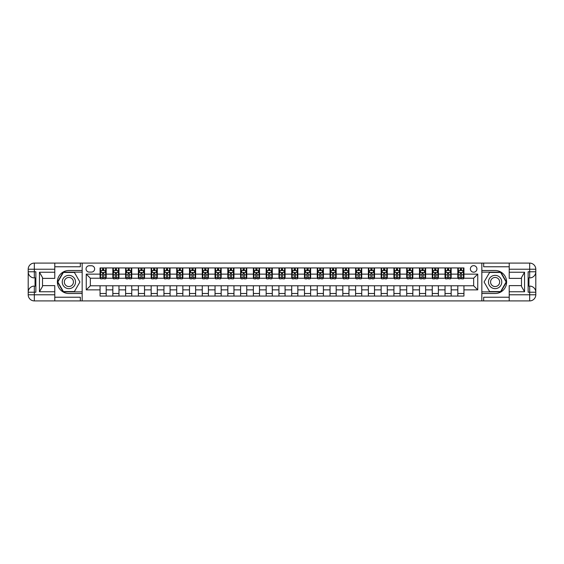 <?xml version="1.0" encoding="UTF-8"?>
<svg xmlns="http://www.w3.org/2000/svg" width="564" height="564" viewBox="0 0 564 564"><rect width="100%" height="100%" fill="white"/><g stroke="black" fill="none" stroke-linecap="round" stroke-linejoin="round"><path stroke-width="0.85" d="M473.654 265.644A3.271 3.271 0 0 0 470.383 268.915A3.271 3.271 0 0 0 473.654 272.186A3.271 3.271 0 0 0 476.925 268.915A3.271 3.271 0 0 0 473.654 265.644M54.779 297.228L80.328 297.228L80.328 300.908L509.221 300.908L509.221 294.775L529.666 294.775L529.666 292.222L528.137 292.222L528.137 271.777L529.666 271.777L529.666 269.225L509.221 269.225L509.221 272.236L524.555 272.236L524.555 291.764L521.489 286.449L521.489 277.551L524.555 272.236M89.225 272.088L91.474 272.088A3.165 3.165 0 0 0 94.639 268.915A3.165 3.165 0 0 0 91.474 265.75L89.225 265.75A3.165 3.165 0 0 0 86.052 268.915A3.165 3.165 0 0 0 89.225 272.088M481.832 270.501L481.832 293.499L495.121 293.499A11.499 11.499 0 0 0 506.62 282A11.499 11.499 0 0 0 495.121 270.501L481.832 270.501L481.832 263.092L54.779 263.092L54.779 269.225L34.334 269.225L34.334 271.777L35.863 271.777L35.863 292.222L34.334 292.222L34.334 294.775L54.779 294.775L54.779 291.764L39.445 291.764L39.445 272.236L42.511 277.551L42.511 286.449L39.445 291.764M82.168 293.499L82.168 270.501L68.879 270.501A11.499 11.499 0 0 0 57.38 282A11.499 11.499 0 0 0 68.879 293.499L82.168 293.499L82.168 300.908M100.061 289.868L86.257 289.868L86.257 274.132L100.061 274.132L100.061 278.221L90.346 278.221L90.346 285.779L100.061 285.779L100.061 296.058L463.939 296.058L463.939 285.779L473.654 285.779L473.654 278.221L463.939 278.221L463.939 274.132L477.743 274.132L477.743 289.868L463.939 289.868M463.939 274.132L463.939 267.942L100.061 267.942L100.061 274.132M457.813 267.942L457.813 278.221L458.32 278.221M460.266 278.221L461.493 278.221M463.432 278.221L463.939 278.221M457.813 278.221L450.657 278.221M445.031 267.942L445.031 278.221L445.546 278.221M447.485 278.221L448.711 278.221M445.031 278.221L437.875 278.221M432.257 267.942L432.257 278.221L432.764 278.221M434.71 278.221L435.937 278.221M432.257 278.221L425.101 278.221M419.482 267.942L419.482 278.221L419.99 278.221M421.935 278.221L423.162 278.221M419.482 278.221L412.326 278.221M406.7 267.942L406.7 278.221L407.215 278.221M409.154 278.221L410.38 278.221M406.7 278.221L399.545 278.221M393.926 267.942L393.926 278.221L394.433 278.221M396.379 278.221L397.606 278.221M393.926 278.221L386.77 278.221M381.151 267.942L381.151 278.221L381.659 278.221M383.605 278.221L384.831 278.221M381.151 278.221L373.995 278.221M368.37 267.942L368.37 278.221L368.884 278.221M370.823 278.221L372.05 278.221M368.37 278.221L361.214 278.221M355.595 267.942L355.595 278.221L356.103 278.221M358.048 278.221L359.275 278.221M355.595 278.221L348.439 278.221M342.82 267.942L342.82 278.221L343.328 278.221M345.274 278.221L346.5 278.221M342.82 278.221L335.665 278.221M330.039 267.942L330.039 278.221L330.553 278.221M332.492 278.221L333.719 278.221M330.039 278.221L322.883 278.221M317.264 267.942L317.264 278.221L317.779 278.221M319.717 278.221L320.944 278.221M317.264 278.221L310.108 278.221M304.489 267.942L304.489 278.221L304.997 278.221M306.943 278.221L308.17 278.221M304.489 278.221L297.334 278.221M291.708 267.942L291.708 278.221L292.222 278.221M294.161 278.221L295.388 278.221M291.708 278.221L284.552 278.221M278.933 267.942L278.933 278.221L279.448 278.221M281.387 278.221L282.613 278.221M278.933 278.221L271.777 278.221M266.159 267.942L266.159 278.221L266.666 278.221M268.612 278.221L269.839 278.221M266.159 278.221L259.003 278.221M253.377 267.942L253.377 278.221L253.892 278.221M255.83 278.221L257.057 278.221M253.377 278.221L246.221 278.221M240.602 267.942L240.602 278.221L241.117 278.221M243.056 278.221L244.282 278.221M240.602 278.221L233.447 278.221M227.828 267.942L227.828 278.221L228.335 278.221M230.281 278.221L231.508 278.221M227.828 278.221L220.672 278.221M215.046 267.942L215.046 278.221L215.561 278.221M217.5 278.221L218.726 278.221M215.046 278.221L207.897 278.221M202.272 267.942L202.272 278.221L202.786 278.221M204.725 278.221L205.952 278.221M202.272 278.221L195.116 278.221M189.497 267.942L189.497 278.221L190.005 278.221M191.95 278.221L193.177 278.221M189.497 278.221L182.341 278.221M176.715 267.942L176.715 278.221L177.23 278.221M179.169 278.221L180.395 278.221M176.715 278.221L169.567 278.221M163.941 267.942L163.941 278.221L164.455 278.221M166.394 278.221L167.621 278.221M163.941 278.221L156.785 278.221M151.166 267.942L151.166 278.221L151.674 278.221M153.619 278.221L154.846 278.221M151.166 278.221L144.01 278.221M138.384 267.942L138.384 278.221L138.899 278.221M140.838 278.221L142.065 278.221M138.384 278.221L131.236 278.221M125.61 267.942L125.61 278.221L126.124 278.221M128.063 278.221L129.29 278.221M125.61 278.221L118.454 278.221M112.835 267.942L112.835 278.221L113.343 278.221M115.289 278.221L116.515 278.221M112.835 278.221L105.68 278.221M100.061 278.221L100.568 278.221M102.507 278.221L103.734 278.221M100.061 285.779L106.187 285.779L106.187 296.058M463.939 285.779L106.187 285.779M106.187 267.942L106.187 278.221M100.061 270.501L100.568 270.501M102.507 270.501L103.734 270.501M105.68 270.501L106.187 270.501M100.061 293.499L106.187 293.499M112.835 285.779L112.835 296.058M118.969 267.942L118.969 278.221M112.835 270.501L113.343 270.501M115.289 270.501L116.515 270.501M118.454 270.501L118.969 270.501M118.969 285.779L118.969 296.058M112.835 293.499L118.969 293.499M125.61 285.779L125.61 296.058M131.743 285.779L131.743 296.058M125.61 293.499L131.743 293.499M131.743 267.942L131.743 278.221M125.61 270.501L126.124 270.501M128.063 270.501L129.29 270.501M131.236 270.501L131.743 270.501M138.384 285.779L138.384 296.058M144.518 285.779L144.518 296.058M138.384 293.499L144.518 293.499M144.518 267.942L144.518 278.221M138.384 270.501L138.899 270.501M140.838 270.501L142.065 270.501M144.01 270.501L144.518 270.501M151.166 285.779L151.166 296.058M157.3 285.779L157.3 296.058M151.166 293.499L157.3 293.499M157.3 267.942L157.3 278.221M151.166 270.501L151.674 270.501M153.619 270.501L154.846 270.501M156.785 270.501L157.3 270.501M163.941 285.779L163.941 296.058M170.074 285.779L170.074 296.058M163.941 293.499L170.074 293.499M170.074 267.942L170.074 278.221M163.941 270.501L164.455 270.501M166.394 270.501L167.621 270.501M169.567 270.501L170.074 270.501M176.715 285.779L176.715 296.058M182.849 285.779L182.849 296.058M176.715 293.499L182.849 293.499M182.849 267.942L182.849 278.221M176.715 270.501L177.23 270.501M179.169 270.501L180.395 270.501M182.341 270.501L182.849 270.501M189.497 285.779L189.497 296.058M195.63 285.779L195.63 296.058M189.497 293.499L195.63 293.499M195.63 267.942L195.63 278.221M189.497 270.501L190.005 270.501M191.95 270.501L193.177 270.501M195.116 270.501L195.63 270.501M202.272 285.779L202.272 296.058M208.405 285.779L208.405 296.058M202.272 293.499L208.405 293.499M208.405 267.942L208.405 278.221M202.272 270.501L202.786 270.501M204.725 270.501L205.952 270.501M207.897 270.501L208.405 270.501M215.046 285.779L215.046 296.058M221.18 285.779L221.18 296.058M215.046 293.499L221.18 293.499M221.18 267.942L221.18 278.221M215.046 270.501L215.561 270.501M217.5 270.501L218.726 270.501M220.672 270.501L221.18 270.501M227.828 285.779L227.828 296.058M233.961 285.779L233.961 296.058M227.828 293.499L233.961 293.499M233.961 267.942L233.961 278.221M227.828 270.501L228.335 270.501M230.281 270.501L231.508 270.501M233.447 270.501L233.961 270.501M240.602 285.779L240.602 296.058M246.736 285.779L246.736 296.058M240.602 293.499L246.736 293.499M246.736 267.942L246.736 278.221M240.602 270.501L241.117 270.501M243.056 270.501L244.282 270.501M246.221 270.501L246.736 270.501M253.377 285.779L253.377 296.058M259.51 285.779L259.51 296.058M253.377 293.499L259.51 293.499M259.51 267.942L259.51 278.221M253.377 270.501L253.892 270.501M255.83 270.501L257.057 270.501M259.003 270.501L259.51 270.501M266.159 285.779L266.159 296.058M272.292 285.779L272.292 296.058M266.159 293.499L272.292 293.499M272.292 267.942L272.292 278.221M266.159 270.501L266.666 270.501M268.612 270.501L269.839 270.501M271.777 270.501L272.292 270.501M278.933 285.779L278.933 296.058M285.067 285.779L285.067 296.058M278.933 293.499L285.067 293.499M285.067 267.942L285.067 278.221M278.933 270.501L279.448 270.501M281.387 270.501L282.613 270.501M284.552 270.501L285.067 270.501M291.708 285.779L291.708 296.058M297.841 285.779L297.841 296.058M291.708 293.499L297.841 293.499M297.841 267.942L297.841 278.221M291.708 270.501L292.222 270.501M294.161 270.501L295.388 270.501M297.334 270.501L297.841 270.501M304.489 285.779L304.489 296.058M310.623 285.779L310.623 296.058M304.489 293.499L310.623 293.499M310.623 267.942L310.623 278.221M304.489 270.501L304.997 270.501M306.943 270.501L308.17 270.501M310.108 270.501L310.623 270.501M317.264 285.779L317.264 296.058M323.398 285.779L323.398 296.058M317.264 293.499L323.398 293.499M323.398 267.942L323.398 278.221M317.264 270.501L317.779 270.501M319.717 270.501L320.944 270.501M322.883 270.501L323.398 270.501M330.039 285.779L330.039 296.058M336.172 285.779L336.172 296.058M330.039 293.499L336.172 293.499M336.172 267.942L336.172 278.221M330.039 270.501L330.553 270.501M332.492 270.501L333.719 270.501M335.665 270.501L336.172 270.501M342.82 285.779L342.82 296.058M348.954 285.779L348.954 296.058M342.82 293.499L348.954 293.499M348.954 267.942L348.954 278.221M342.82 270.501L343.328 270.501M345.274 270.501L346.5 270.501M348.439 270.501L348.954 270.501M355.595 285.779L355.595 296.058M361.728 285.779L361.728 296.058M355.595 293.499L361.728 293.499M361.728 267.942L361.728 278.221M355.595 270.501L356.103 270.501M358.048 270.501L359.275 270.501M361.214 270.501L361.728 270.501M368.37 285.779L368.37 296.058M374.503 285.779L374.503 296.058M368.37 293.499L374.503 293.499M374.503 267.942L374.503 278.221M368.37 270.501L368.884 270.501M370.823 270.501L372.05 270.501M373.995 270.501L374.503 270.501M381.151 285.779L381.151 296.058M387.285 285.779L387.285 296.058M381.151 293.499L387.285 293.499M387.285 267.942L387.285 278.221M381.151 270.501L381.659 270.501M383.605 270.501L384.831 270.501M386.77 270.501L387.285 270.501M393.926 285.779L393.926 296.058M400.059 285.779L400.059 296.058M393.926 293.499L400.059 293.499M400.059 267.942L400.059 278.221M393.926 270.501L394.433 270.501M396.379 270.501L397.606 270.501M399.545 270.501L400.059 270.501M406.7 285.779L406.7 296.058M412.834 285.779L412.834 296.058M406.7 293.499L412.834 293.499M412.834 267.942L412.834 278.221M406.7 270.501L407.215 270.501M409.154 270.501L410.38 270.501M412.326 270.501L412.834 270.501M419.482 285.779L419.482 296.058M425.616 285.779L425.616 296.058M419.482 293.499L425.616 293.499M425.616 267.942L425.616 278.221M419.482 270.501L419.99 270.501M421.935 270.501L423.162 270.501M425.101 270.501L425.616 270.501M432.257 285.779L432.257 296.058M438.39 285.779L438.39 296.058M432.257 293.499L438.39 293.499M438.39 267.942L438.39 278.221M432.257 270.501L432.764 270.501M434.71 270.501L435.937 270.501M437.875 270.501L438.39 270.501M445.031 285.779L445.031 296.058M451.165 285.779L451.165 296.058M445.031 293.499L451.165 293.499M451.165 267.942L451.165 278.221M445.031 270.501L445.546 270.501M447.485 270.501L448.711 270.501M450.657 270.501L451.165 270.501M457.813 285.779L457.813 296.058M457.813 293.499L463.939 293.499M457.813 270.501L458.32 270.501M460.266 270.501L461.493 270.501M463.432 270.501L463.939 270.501M90.346 278.221L86.257 274.132M90.346 285.779L86.257 289.868M477.743 274.132L473.654 278.221M477.743 289.868L473.654 285.779M103.734 269.275L102.507 269.275M105.68 277.551L103.734 277.551L103.734 278.835L105.68 278.835L105.68 272.595L104.657 270.551L101.59 270.551L100.568 272.595L100.568 278.835L102.507 278.835L102.507 277.551L100.568 277.551M100.568 272.595L100.568 267.942M105.68 272.595L105.68 267.942M102.507 270.551L102.507 267.942M103.734 267.942L103.734 270.551M103.734 277.551L103.734 273.364L102.507 273.364L102.507 277.551M116.515 269.275L115.289 269.275M118.454 277.551L116.515 277.551L116.515 278.835L118.454 278.835L118.454 272.595L117.432 270.551L114.365 270.551L113.343 272.595L113.343 278.835L115.289 278.835L115.289 277.551L113.343 277.551M113.343 272.595L113.343 267.942M118.454 272.595L118.454 267.942M115.289 270.551L115.289 267.942M116.515 267.942L116.515 270.551M116.515 277.551L116.515 273.364L115.289 273.364L115.289 277.551M129.29 269.275L128.063 269.275M131.236 277.551L129.29 277.551L129.29 278.835L131.236 278.835L131.236 272.595L130.213 270.551L127.147 270.551L126.124 272.595L126.124 278.835L128.063 278.835L128.063 277.551L126.124 277.551M126.124 272.595L126.124 267.942M131.236 272.595L131.236 267.942M128.063 270.551L128.063 267.942M129.29 267.942L129.29 270.551M129.29 277.551L129.29 273.364L128.063 273.364L128.063 277.551M142.065 269.275L140.838 269.275M144.01 277.551L142.065 277.551L142.065 278.835L144.01 278.835L144.01 272.595L142.988 270.551L139.921 270.551L138.899 272.595L138.899 278.835L140.838 278.835L140.838 277.551L138.899 277.551M138.899 272.595L138.899 267.942M144.01 272.595L144.01 267.942M140.838 270.551L140.838 267.942M142.065 267.942L142.065 270.551M142.065 277.551L142.065 273.364L140.838 273.364L140.838 277.551M154.846 269.275L153.619 269.275M156.785 277.551L154.846 277.551L154.846 278.835L156.785 278.835L156.785 272.595L155.763 270.551L152.696 270.551L151.674 272.595L151.674 278.835L153.619 278.835L153.619 277.551L151.674 277.551M151.674 272.595L151.674 267.942M156.785 272.595L156.785 267.942M153.619 270.551L153.619 267.942M154.846 267.942L154.846 270.551M154.846 277.551L154.846 273.364L153.619 273.364L153.619 277.551M65.558 276.247A6.641 6.641 0 0 0 63.126 285.321A6.641 6.641 0 0 0 72.206 287.753A6.641 6.641 0 0 0 74.638 278.679A6.641 6.641 0 0 0 65.558 276.247M66.608 278.059A4.547 4.547 0 0 0 64.945 284.277A4.547 4.547 0 0 0 71.156 285.941A4.547 4.547 0 0 0 72.819 279.723A4.547 4.547 0 0 0 66.608 278.059M79.919 282L74.399 291.56L63.365 291.56L57.845 282L63.365 272.44L74.399 272.44L79.919 282M491.794 287.753A6.641 6.641 0 0 0 500.874 285.321A6.641 6.641 0 0 0 498.442 276.247A6.641 6.641 0 0 0 489.362 278.679A6.641 6.641 0 0 0 491.794 287.753M492.844 285.941A4.547 4.547 0 0 0 499.055 284.277A4.547 4.547 0 0 0 497.392 278.059A4.547 4.547 0 0 0 491.181 279.723A4.547 4.547 0 0 0 492.844 285.941M489.601 272.44L500.635 272.44L506.155 282L500.635 291.56L489.601 291.56L484.081 282L489.601 272.44M82.168 270.501L82.168 263.092M39.445 272.236L54.779 272.236L54.779 269.225M54.779 272.236L54.779 278.369L42.511 278.369M54.779 294.775L54.779 300.908L34.334 300.908A6.133 6.133 0 0 1 28.2 294.775L28.2 269.225A6.133 6.133 0 0 1 34.334 263.092L54.779 263.092M42.511 285.631L54.779 285.631L54.779 291.764M80.328 300.908L54.779 300.908M28.2 292.222A6.133 6.133 0 0 1 34.334 286.089A6.133 6.133 0 0 0 28.2 292.222L34.334 292.222L34.334 286.089L35.863 286.089M35.863 277.911L34.334 277.911L34.334 271.777L28.2 271.777A6.133 6.133 0 0 0 34.334 277.911A6.133 6.133 0 0 1 28.2 271.777M80.328 263.092L80.328 266.772L54.779 266.772M82.168 272.137L63.189 272.137L57.493 282L63.189 291.863L82.168 291.863M35.863 278.856L35.046 278.856L35.046 282.902L35.863 282.902M35.046 281.951L35.863 281.951M35.046 280.823L35.863 280.823M35.046 280.639L35.863 280.639M35.046 282.902L35.046 285.144L35.863 285.144M35.046 283.1L35.863 283.1M481.832 293.499L481.832 300.908M481.832 263.092L529.666 263.092L529.666 269.225L535.8 269.225L535.8 294.775A6.133 6.133 0 0 1 529.666 300.908L509.221 300.908M524.555 291.764L509.221 291.764L509.221 294.775M509.221 291.764L509.221 285.631L521.489 285.631M521.489 278.369L509.221 278.369L509.221 272.236M509.221 269.225L509.221 263.092M535.8 271.777A6.133 6.133 0 0 1 529.666 277.911A6.133 6.133 0 0 0 535.8 271.777L529.666 271.777L529.666 277.911L528.137 277.911M528.137 286.089L529.666 286.089L529.666 292.222L535.8 292.222A6.133 6.133 0 0 0 529.666 286.089A6.133 6.133 0 0 1 535.8 292.222M483.672 263.092L483.672 266.772L509.221 266.772M483.672 300.908L483.672 297.228L509.221 297.228M535.8 269.225A6.133 6.133 0 0 0 529.666 263.092A6.133 6.133 0 0 1 535.8 269.225M481.832 291.863L500.811 291.863L506.507 282L500.811 272.137L481.832 272.137M528.137 285.144L528.954 285.144L528.954 281.098L528.137 281.098M528.954 282.049L528.137 282.049M528.954 283.177L528.137 283.177M528.954 283.361L528.137 283.361M528.954 281.098L528.954 278.856L528.137 278.856M528.954 280.9L528.137 280.9M167.621 269.275L166.394 269.275M169.567 277.551L167.621 277.551L167.621 278.835L169.567 278.835L169.567 272.595L168.544 270.551L165.478 270.551L164.455 272.595L164.455 278.835L166.394 278.835L166.394 277.551L164.455 277.551M164.455 272.595L164.455 267.942M169.567 272.595L169.567 267.942M166.394 270.551L166.394 267.942M167.621 267.942L167.621 270.551M167.621 277.551L167.621 273.364L166.394 273.364L166.394 277.551M180.395 269.275L179.169 269.275M182.341 277.551L180.395 277.551L180.395 278.835L182.341 278.835L182.341 272.595L181.319 270.551L178.252 270.551L177.23 272.595L177.23 278.835L179.169 278.835L179.169 277.551L177.23 277.551M177.23 272.595L177.23 267.942M182.341 272.595L182.341 267.942M179.169 270.551L179.169 267.942M180.395 267.942L180.395 270.551M180.395 277.551L180.395 273.364L179.169 273.364L179.169 277.551M193.177 269.275L191.95 269.275M195.116 277.551L193.177 277.551L193.177 278.835L195.116 278.835L195.116 272.595L194.094 270.551L191.027 270.551L190.005 272.595L190.005 278.835L191.95 278.835L191.95 277.551L190.005 277.551M190.005 272.595L190.005 267.942M195.116 272.595L195.116 267.942M191.95 270.551L191.95 267.942M193.177 267.942L193.177 270.551M193.177 277.551L193.177 273.364L191.95 273.364L191.95 277.551M205.952 269.275L204.725 269.275M207.897 277.551L205.952 277.551L205.952 278.835L207.897 278.835L207.897 272.595L206.875 270.551L203.808 270.551L202.786 272.595L202.786 278.835L204.725 278.835L204.725 277.551L202.786 277.551M202.786 272.595L202.786 267.942M207.897 272.595L207.897 267.942M204.725 270.551L204.725 267.942M205.952 267.942L205.952 270.551M205.952 277.551L205.952 273.364L204.725 273.364L204.725 277.551M218.726 269.275L217.5 269.275M220.672 277.551L218.726 277.551L218.726 278.835L220.672 278.835L220.672 272.595L219.65 270.551L216.583 270.551L215.561 272.595L215.561 278.835L217.5 278.835L217.5 277.551L215.561 277.551M215.561 272.595L215.561 267.942M220.672 272.595L220.672 267.942M217.5 270.551L217.5 267.942M218.726 267.942L218.726 270.551M218.726 277.551L218.726 273.364L217.5 273.364L217.5 277.551M231.508 269.275L230.281 269.275M233.447 277.551L231.508 277.551L231.508 278.835L233.447 278.835L233.447 272.595L232.424 270.551L229.358 270.551L228.335 272.595L228.335 278.835L230.281 278.835L230.281 277.551L228.335 277.551M228.335 272.595L228.335 267.942M233.447 272.595L233.447 267.942M230.281 270.551L230.281 267.942M231.508 267.942L231.508 270.551M231.508 277.551L231.508 273.364L230.281 273.364L230.281 277.551M244.282 269.275L243.056 269.275M246.221 277.551L244.282 277.551L244.282 278.835L246.221 278.835L246.221 272.595L245.206 270.551L242.139 270.551L241.117 272.595L241.117 278.835L243.056 278.835L243.056 277.551L241.117 277.551M241.117 272.595L241.117 267.942M246.221 272.595L246.221 267.942M243.056 270.551L243.056 267.942M244.282 267.942L244.282 270.551M244.282 277.551L244.282 273.364L243.056 273.364L243.056 277.551M257.057 269.275L255.83 269.275M259.003 277.551L257.057 277.551L257.057 278.835L259.003 278.835L259.003 272.595L257.981 270.551L254.914 270.551L253.892 272.595L253.892 278.835L255.83 278.835L255.83 277.551L253.892 277.551M253.892 272.595L253.892 267.942M259.003 272.595L259.003 267.942M255.83 270.551L255.83 267.942M257.057 267.942L257.057 270.551M257.057 277.551L257.057 273.364L255.83 273.364L255.83 277.551M269.839 269.275L268.612 269.275M271.777 277.551L269.839 277.551L269.839 278.835L271.777 278.835L271.777 272.595L270.755 270.551L267.688 270.551L266.666 272.595L266.666 278.835L268.612 278.835L268.612 277.551L266.666 277.551M266.666 272.595L266.666 267.942M271.777 272.595L271.777 267.942M268.612 270.551L268.612 267.942M269.839 267.942L269.839 270.551M269.839 277.551L269.839 273.364L268.612 273.364L268.612 277.551M282.613 269.275L281.387 269.275M284.552 277.551L282.613 277.551L282.613 278.835L284.552 278.835L284.552 272.595L283.53 270.551L280.47 270.551L279.448 272.595L279.448 278.835L281.387 278.835L281.387 277.551L279.448 277.551M279.448 272.595L279.448 267.942M284.552 272.595L284.552 267.942M281.387 270.551L281.387 267.942M282.613 267.942L282.613 270.551M282.613 277.551L282.613 273.364L281.387 273.364L281.387 277.551M295.388 269.275L294.161 269.275M297.334 277.551L295.388 277.551L295.388 278.835L297.334 278.835L297.334 272.595L296.311 270.551L293.245 270.551L292.222 272.595L292.222 278.835L294.161 278.835L294.161 277.551L292.222 277.551M292.222 272.595L292.222 267.942M297.334 272.595L297.334 267.942M294.161 270.551L294.161 267.942M295.388 267.942L295.388 270.551M295.388 277.551L295.388 273.364L294.161 273.364L294.161 277.551M308.17 269.275L306.943 269.275M310.108 277.551L308.17 277.551L308.17 278.835L310.108 278.835L310.108 272.595L309.086 270.551L306.019 270.551L304.997 272.595L304.997 278.835L306.943 278.835L306.943 277.551L304.997 277.551M304.997 272.595L304.997 267.942M310.108 272.595L310.108 267.942M306.943 270.551L306.943 267.942M308.17 267.942L308.17 270.551M308.17 277.551L308.17 273.364L306.943 273.364L306.943 277.551M320.944 269.275L319.717 269.275M322.883 277.551L320.944 277.551L320.944 278.835L322.883 278.835L322.883 272.595L321.861 270.551L318.794 270.551L317.779 272.595L317.779 278.835L319.717 278.835L319.717 277.551L317.779 277.551M317.779 272.595L317.779 267.942M322.883 272.595L322.883 267.942M319.717 270.551L319.717 267.942M320.944 267.942L320.944 270.551M320.944 277.551L320.944 273.364L319.717 273.364L319.717 277.551M333.719 269.275L332.492 269.275M335.665 277.551L333.719 277.551L333.719 278.835L335.665 278.835L335.665 272.595L334.642 270.551L331.576 270.551L330.553 272.595L330.553 278.835L332.492 278.835L332.492 277.551L330.553 277.551M330.553 272.595L330.553 267.942M335.665 272.595L335.665 267.942M332.492 270.551L332.492 267.942M333.719 267.942L333.719 270.551M333.719 277.551L333.719 273.364L332.492 273.364L332.492 277.551M346.5 269.275L345.274 269.275M348.439 277.551L346.5 277.551L346.5 278.835L348.439 278.835L348.439 272.595L347.417 270.551L344.35 270.551L343.328 272.595L343.328 278.835L345.274 278.835L345.274 277.551L343.328 277.551M343.328 272.595L343.328 267.942M348.439 272.595L348.439 267.942M345.274 270.551L345.274 267.942M346.5 267.942L346.5 270.551M346.5 277.551L346.5 273.364L345.274 273.364L345.274 277.551M359.275 269.275L358.048 269.275M361.214 277.551L359.275 277.551L359.275 278.835L361.214 278.835L361.214 272.595L360.192 270.551L357.125 270.551L356.103 272.595L356.103 278.835L358.048 278.835L358.048 277.551L356.103 277.551M356.103 272.595L356.103 267.942M361.214 272.595L361.214 267.942M358.048 270.551L358.048 267.942M359.275 267.942L359.275 270.551M359.275 277.551L359.275 273.364L358.048 273.364L358.048 277.551M372.05 269.275L370.823 269.275M373.995 277.551L372.05 277.551L372.05 278.835L373.995 278.835L373.995 272.595L372.973 270.551L369.906 270.551L368.884 272.595L368.884 278.835L370.823 278.835L370.823 277.551L368.884 277.551M368.884 272.595L368.884 267.942M373.995 272.595L373.995 267.942M370.823 270.551L370.823 267.942M372.05 267.942L372.05 270.551M372.05 277.551L372.05 273.364L370.823 273.364L370.823 277.551M384.831 269.275L383.605 269.275M386.77 277.551L384.831 277.551L384.831 278.835L386.77 278.835L386.77 272.595L385.748 270.551L382.681 270.551L381.659 272.595L381.659 278.835L383.605 278.835L383.605 277.551L381.659 277.551M381.659 272.595L381.659 267.942M386.77 272.595L386.77 267.942M383.605 270.551L383.605 267.942M384.831 267.942L384.831 270.551M384.831 277.551L384.831 273.364L383.605 273.364L383.605 277.551M397.606 269.275L396.379 269.275M399.545 277.551L397.606 277.551L397.606 278.835L399.545 278.835L399.545 272.595L398.522 270.551L395.456 270.551L394.433 272.595L394.433 278.835L396.379 278.835L396.379 277.551L394.433 277.551M394.433 272.595L394.433 267.942M399.545 272.595L399.545 267.942M396.379 270.551L396.379 267.942M397.606 267.942L397.606 270.551M397.606 277.551L397.606 273.364L396.379 273.364L396.379 277.551M410.38 269.275L409.154 269.275M412.326 277.551L410.38 277.551L410.38 278.835L412.326 278.835L412.326 272.595L411.304 270.551L408.237 270.551L407.215 272.595L407.215 278.835L409.154 278.835L409.154 277.551L407.215 277.551M407.215 272.595L407.215 267.942M412.326 272.595L412.326 267.942M409.154 270.551L409.154 267.942M410.38 267.942L410.38 270.551M410.38 277.551L410.38 273.364L409.154 273.364L409.154 277.551M423.162 269.275L421.935 269.275M425.101 277.551L423.162 277.551L423.162 278.835L425.101 278.835L425.101 272.595L424.079 270.551L421.012 270.551L419.99 272.595L419.99 278.835L421.935 278.835L421.935 277.551L419.99 277.551M419.99 272.595L419.99 267.942M425.101 272.595L425.101 267.942M421.935 270.551L421.935 267.942M423.162 267.942L423.162 270.551M423.162 277.551L423.162 273.364L421.935 273.364L421.935 277.551M435.937 269.275L434.71 269.275M437.875 277.551L435.937 277.551L435.937 278.835L437.875 278.835L437.875 272.595L436.853 270.551L433.786 270.551L432.764 272.595L432.764 278.835L434.71 278.835L434.71 277.551L432.764 277.551M432.764 272.595L432.764 267.942M437.875 272.595L437.875 267.942M434.71 270.551L434.71 267.942M435.937 267.942L435.937 270.551M435.937 277.551L435.937 273.364L434.71 273.364L434.71 277.551M448.711 269.275L447.485 269.275M450.657 277.551L448.711 277.551L448.711 278.835L450.657 278.835L450.657 272.595L449.635 270.551L446.568 270.551L445.546 272.595L445.546 278.835L447.485 278.835L447.485 277.551L445.546 277.551M445.546 272.595L445.546 267.942M450.657 272.595L450.657 267.942M447.485 270.551L447.485 267.942M448.711 267.942L448.711 270.551M448.711 277.551L448.711 273.364L447.485 273.364L447.485 277.551M461.493 269.275L460.266 269.275M463.432 277.551L461.493 277.551L461.493 278.835L463.432 278.835L463.432 272.595L462.409 270.551L459.343 270.551L458.32 272.595L458.32 278.835L460.266 278.835L460.266 277.551L458.32 277.551M458.32 272.595L458.32 267.942M463.432 272.595L463.432 267.942M460.266 270.551L460.266 267.942M461.493 267.942L461.493 270.551M461.493 277.551L461.493 273.364L460.266 273.364L460.266 277.551M112.835 289.868L106.187 289.868M112.835 274.132L106.187 274.132M125.61 274.132L118.969 274.132M125.61 289.868L118.969 289.868M138.384 274.132L131.743 274.132M138.384 289.868L131.743 289.868M151.166 274.132L144.518 274.132M151.166 289.868L144.518 289.868M163.941 274.132L157.3 274.132M163.941 289.868L157.3 289.868M176.715 274.132L170.074 274.132M176.715 289.868L170.074 289.868M189.497 274.132L182.849 274.132M189.497 289.868L182.849 289.868M202.272 274.132L195.63 274.132M202.272 289.868L195.63 289.868M215.046 274.132L208.405 274.132M215.046 289.868L208.405 289.868M227.828 274.132L221.18 274.132M227.828 289.868L221.18 289.868M240.602 274.132L233.961 274.132M240.602 289.868L233.961 289.868M253.377 274.132L246.736 274.132M253.377 289.868L246.736 289.868M266.159 274.132L259.51 274.132M266.159 289.868L259.51 289.868M278.933 274.132L272.292 274.132M278.933 289.868L272.292 289.868M291.708 274.132L285.067 274.132M291.708 289.868L285.067 289.868M304.489 274.132L297.841 274.132M304.489 289.868L297.841 289.868M317.264 274.132L310.623 274.132M317.264 289.868L310.623 289.868M330.039 274.132L323.398 274.132M330.039 289.868L323.398 289.868M342.82 274.132L336.172 274.132M342.82 289.868L336.172 289.868M355.595 274.132L348.954 274.132M355.595 289.868L348.954 289.868M368.37 274.132L361.728 274.132M368.37 289.868L361.728 289.868M381.151 274.132L374.503 274.132M381.151 289.868L374.503 289.868M393.926 274.132L387.285 274.132M393.926 289.868L387.285 289.868M406.7 274.132L400.059 274.132M406.7 289.868L400.059 289.868M419.482 274.132L412.834 274.132M419.482 289.868L412.834 289.868M432.257 274.132L425.616 274.132M432.257 289.868L425.616 289.868M445.031 274.132L438.39 274.132M445.031 289.868L438.39 289.868M457.813 274.132L451.165 274.132M457.813 289.868L451.165 289.868M105.651 272.546L100.596 272.546M100.568 270.678L101.527 270.678M104.721 270.678L105.68 270.678M102.507 274.809L100.568 274.809M105.68 274.809L103.734 274.809M103.734 269.923L102.507 269.923M118.433 272.546L113.371 272.546M113.343 270.678L114.309 270.678M117.495 270.678L118.454 270.678M115.289 274.809L113.343 274.809M118.454 274.809L116.515 274.809M116.515 269.923L115.289 269.923M131.208 272.546L126.146 272.546M126.124 270.678L127.083 270.678M130.27 270.678L131.236 270.678M128.063 274.809L126.124 274.809M131.236 274.809L129.29 274.809M129.29 269.923L128.063 269.923M143.982 272.546L138.927 272.546M138.899 270.678L139.858 270.678M143.052 270.678L144.01 270.678M140.838 274.809L138.899 274.809M144.01 274.809L142.065 274.809M142.065 269.923L140.838 269.923M156.764 272.546L151.702 272.546M151.674 270.678L152.64 270.678M155.826 270.678L156.785 270.678M153.619 274.809L151.674 274.809M156.785 274.809L154.846 274.809M154.846 269.923L153.619 269.923M34.334 263.092A6.133 6.133 0 0 0 28.2 269.225L34.334 269.225L34.334 263.092M34.334 300.908L34.334 294.775L28.2 294.775A6.133 6.133 0 0 0 34.334 300.908M529.666 300.908A6.133 6.133 0 0 0 535.8 294.775L529.666 294.775L529.666 300.908M169.538 272.546L164.476 272.546M164.455 270.678L165.414 270.678M168.601 270.678L169.567 270.678M166.394 274.809L164.455 274.809M169.567 274.809L167.621 274.809M167.621 269.923L166.394 269.923M182.313 272.546L177.258 272.546M177.23 270.678L178.189 270.678M181.382 270.678L182.341 270.678M179.169 274.809L177.23 274.809M182.341 274.809L180.395 274.809M180.395 269.923L179.169 269.923M195.095 272.546L190.033 272.546M190.005 270.678L190.97 270.678M194.157 270.678L195.116 270.678M191.95 274.809L190.005 274.809M195.116 274.809L193.177 274.809M193.177 269.923L191.95 269.923M207.869 272.546L202.807 272.546M202.786 270.678L203.745 270.678M206.932 270.678L207.897 270.678M204.725 274.809L202.786 274.809M207.897 274.809L205.952 274.809M205.952 269.923L204.725 269.923M220.644 272.546L215.589 272.546M215.561 270.678L216.52 270.678M219.713 270.678L220.672 270.678M217.5 274.809L215.561 274.809M220.672 274.809L218.726 274.809M218.726 269.923L217.5 269.923M233.425 272.546L228.364 272.546M228.335 270.678L229.301 270.678M232.488 270.678L233.447 270.678M230.281 274.809L228.335 274.809M233.447 274.809L231.508 274.809M231.508 269.923L230.281 269.923M246.2 272.546L241.138 272.546M241.117 270.678L242.076 270.678M245.262 270.678L246.221 270.678M243.056 274.809L241.117 274.809M246.221 274.809L244.282 274.809M244.282 269.923L243.056 269.923M258.975 272.546L253.92 272.546M253.892 270.678L254.85 270.678M258.044 270.678L259.003 270.678M255.83 274.809L253.892 274.809M259.003 274.809L257.057 274.809M257.057 269.923L255.83 269.923M271.756 272.546L266.694 272.546M266.666 270.678L267.625 270.678M270.819 270.678L271.777 270.678M268.612 274.809L266.666 274.809M271.777 274.809L269.839 274.809M269.839 269.923L268.612 269.923M284.531 272.546L279.469 272.546M279.448 270.678L280.407 270.678M283.593 270.678L284.552 270.678M281.387 274.809L279.448 274.809M284.552 274.809L282.613 274.809M282.613 269.923L281.387 269.923M297.306 272.546L292.244 272.546M292.222 270.678L293.181 270.678M296.375 270.678L297.334 270.678M294.161 274.809L292.222 274.809M297.334 274.809L295.388 274.809M295.388 269.923L294.161 269.923M310.08 272.546L305.025 272.546M304.997 270.678L305.956 270.678M309.15 270.678L310.108 270.678M306.943 274.809L304.997 274.809M310.108 274.809L308.17 274.809M308.17 269.923L306.943 269.923M322.862 272.546L317.8 272.546M317.779 270.678L318.738 270.678M321.924 270.678L322.883 270.678M319.717 274.809L317.779 274.809M322.883 274.809L320.944 274.809M320.944 269.923L319.717 269.923M335.636 272.546L330.574 272.546M330.553 270.678L331.512 270.678M334.699 270.678L335.665 270.678M332.492 274.809L330.553 274.809M335.665 274.809L333.719 274.809M333.719 269.923L332.492 269.923M348.411 272.546L343.356 272.546M343.328 270.678L344.287 270.678M347.48 270.678L348.439 270.678M345.274 274.809L343.328 274.809M348.439 274.809L346.5 274.809M346.5 269.923L345.274 269.923M361.193 272.546L356.131 272.546M356.103 270.678L357.068 270.678M360.255 270.678L361.214 270.678M358.048 274.809L356.103 274.809M361.214 274.809L359.275 274.809M359.275 269.923L358.048 269.923M373.967 272.546L368.905 272.546M368.884 270.678L369.843 270.678M373.03 270.678L373.995 270.678M370.823 274.809L368.884 274.809M373.995 274.809L372.05 274.809M372.05 269.923L370.823 269.923M386.742 272.546L381.687 272.546M381.659 270.678L382.618 270.678M385.811 270.678L386.77 270.678M383.605 274.809L381.659 274.809M386.77 274.809L384.831 274.809M384.831 269.923L383.605 269.923M399.524 272.546L394.462 272.546M394.433 270.678L395.399 270.678M398.586 270.678L399.545 270.678M396.379 274.809L394.433 274.809M399.545 274.809L397.606 274.809M397.606 269.923L396.379 269.923M412.298 272.546L407.236 272.546M407.215 270.678L408.174 270.678M411.36 270.678L412.326 270.678M409.154 274.809L407.215 274.809M412.326 274.809L410.38 274.809M410.38 269.923L409.154 269.923M425.073 272.546L420.018 272.546M419.99 270.678L420.948 270.678M424.142 270.678L425.101 270.678M421.935 274.809L419.99 274.809M425.101 274.809L423.162 274.809M423.162 269.923L421.935 269.923M437.854 272.546L432.792 272.546M432.764 270.678L433.73 270.678M436.917 270.678L437.875 270.678M434.71 274.809L432.764 274.809M437.875 274.809L435.937 274.809M435.937 269.923L434.71 269.923M450.629 272.546L445.567 272.546M445.546 270.678L446.505 270.678M449.691 270.678L450.657 270.678M447.485 274.809L445.546 274.809M450.657 274.809L448.711 274.809M448.711 269.923L447.485 269.923M463.404 272.546L458.349 272.546M458.32 270.678L459.279 270.678M462.473 270.678L463.432 270.678M460.266 274.809L458.32 274.809M463.432 274.809L461.493 274.809M461.493 269.923L460.266 269.923"/></g></svg>
